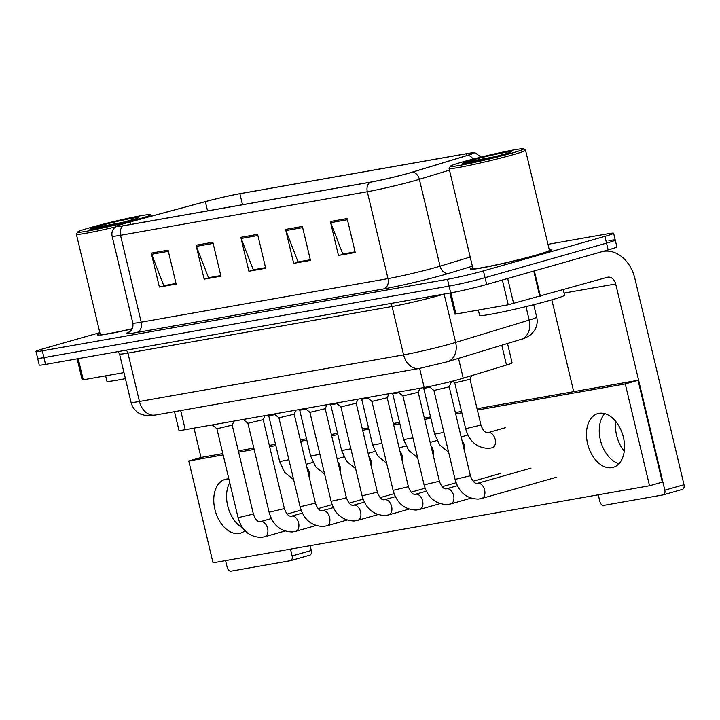 <?xml version="1.0" encoding="UTF-8"?>
<svg xmlns="http://www.w3.org/2000/svg" width="720" height="720" viewBox="0 0 720 720"><rect width="100%" height="100%" fill="white"/><g stroke="black" fill="none" stroke-linecap="round" stroke-linejoin="round"><path stroke-width="1.08" d="M507.51 343.476L512.118 362.835A26.208 1.323 166.6 0 1 506.493 365.04L463.23 378.189A26.208 1.323 166.6 0 1 460.161 379.098A26.208 1.323 166.6 0 1 424.188 387.513L185.247 429.687A26.208 1.323 166.6 0 1 178.947 430.308L174.501 411.66M538.029 254.709A41.922 2.124 -13.4 0 0 551.952 249.732A41.922 2.124 -13.4 0 0 549.234 249.624A41.922 2.124 -13.4 0 1 551.952 249.732A41.922 2.124 -13.4 0 1 538.029 254.709A41.922 2.124 -13.4 0 1 494.541 265.392A41.922 2.124 -13.4 0 1 470.385 269.172A41.922 2.124 -13.4 0 0 494.541 265.392A41.922 2.124 -13.4 0 0 538.029 254.709M408.843 173.151A27.954 1.413 166.6 0 1 370.467 182.124L123.687 225.684A27.954 1.413 166.6 0 1 116.955 226.35A27.954 1.413 166.6 0 1 130.068 221.967L205.353 201.645A27.954 1.413 166.6 0 1 239.895 193.725L466.551 153.72A27.954 1.413 166.6 0 1 473.283 153.063A27.954 1.413 166.6 0 1 467.28 155.412L412.119 172.188A27.954 1.413 166.6 0 1 408.843 173.151M409.293 173.07A28.647 1.449 -13.4 0 0 412.65 172.08L467.811 155.313A28.647 1.449 -13.4 0 0 473.481 152.757A28.647 1.449 -13.4 0 0 467.064 153.576L240.408 193.581A28.647 1.449 -13.4 0 0 205.002 201.699L129.717 222.021A28.647 1.449 -13.4 0 0 116.64 226.161A28.647 1.449 -13.4 0 0 123.174 225.837L369.963 182.277A28.647 1.449 -13.4 0 0 409.293 173.07M99.828 332.658L44.703 348.336A26.208 1.323 -13.4 0 0 36 351.45L37.62 358.236A26.208 1.323 -13.4 0 0 43.92 357.615L449.082 286.11A26.208 1.323 -13.4 0 0 485.055 277.686L606.546 243.135A26.208 1.323 -13.4 0 0 615.249 240.03A26.208 1.323 -13.4 0 0 608.94 240.642M176.013 283.464L163.746 285.633L151.65 254.268A6.984 5.31 -100 0 1 151.29 253.116L159.372 287.055L176.166 284.094L168.075 250.146L151.29 253.116M176.04 283.563L159.372 287.055M220.779 275.562L208.512 277.731L196.416 246.366A6.984 5.31 -100 0 1 196.056 245.214L204.147 279.153L220.932 276.192L212.85 242.244L196.056 245.214M220.806 275.661L204.147 279.153M355.086 251.856L342.819 254.025L330.723 222.66A6.984 5.31 -100 0 1 330.363 221.508L338.454 255.447L355.239 252.486L347.148 218.547L330.363 221.508M355.113 251.955L338.454 255.447M310.32 259.758L298.044 261.927L285.957 230.562A6.984 5.31 -100 0 1 285.597 229.41L293.679 263.349L310.473 260.388L302.382 226.449L285.597 229.41M310.347 259.857L293.679 263.349M265.554 267.66L253.278 269.829L241.182 238.464A6.984 5.31 -100 0 1 240.822 237.312L248.913 271.251L265.698 268.29L257.616 234.342L240.822 237.312M265.572 267.759L248.913 271.251M472.761 267.84A41.922 2.124 -13.4 0 0 470.385 269.172A41.922 2.124 -13.4 0 1 472.761 267.84M100.062 333.63A41.922 2.124 -13.4 0 0 97.686 334.953A41.922 2.124 -13.4 0 0 132.102 328.905A41.922 2.124 -13.4 0 1 97.686 334.953A41.922 2.124 -13.4 0 1 100.062 333.63M36 351.45A26.208 1.323 -13.4 0 0 42.309 350.829L447.462 279.315A26.208 1.323 -13.4 0 0 483.435 270.9L604.926 236.349A26.208 1.323 -13.4 0 0 613.629 233.235A26.208 1.323 -13.4 0 0 607.329 233.856L547.965 244.332M608.166 249.93A26.208 1.323 -13.4 0 0 616.869 246.816L615.249 240.03A26.208 1.323 -13.4 0 1 606.546 243.135L485.055 277.686A26.208 1.323 -13.4 0 1 449.082 286.11L43.92 357.615A26.208 1.323 -13.4 0 1 37.62 358.236L39.231 365.022A26.208 1.323 -13.4 0 0 45.54 364.41L450.702 292.896A26.208 1.323 -13.4 0 0 486.666 284.472L608.166 249.93L604.926 236.349M449.217 386.829L470.394 475.758L455.103 479.394L433.917 390.474L449.208 386.838L451.575 381.402M465.651 428.697L454.743 382.878L470.034 379.233L480.951 425.052C482.823 430.209 485.019 432.774 487.548 432.729L487.98 432.648A7.857 5.103 74.1 0 1 488.637 432.531A7.857 5.103 74.1 0 1 495.171 439.317A7.857 5.103 74.1 0 1 492.282 447.768L488.772 448.398C476.955 447.993 469.251 441.423 465.651 428.697L480.951 425.052M424.098 484.866L402.921 395.955L418.212 392.292L439.398 481.23C441.27 486.387 443.466 488.943 445.995 488.898L446.427 488.817A7.857 5.103 74.1 0 1 446.76 488.745A7.857 5.103 74.1 0 1 447.084 488.7A7.857 5.103 74.1 0 1 453.618 495.477A7.857 5.103 74.1 0 1 450.729 503.946L447.219 504.576C435.402 504.162 427.698 497.601 424.098 484.866L439.398 481.23M393.102 490.338L371.916 401.418L387.207 397.764L408.393 486.702C410.265 491.859 412.47 494.415 414.99 494.37L415.431 494.289A7.857 5.103 74.1 0 1 415.755 494.217A7.857 5.103 74.1 0 1 416.079 494.181A7.857 5.103 74.1 0 1 422.613 500.949A7.857 5.103 74.1 0 1 419.733 509.418L416.214 510.048C404.406 509.634 396.693 503.073 393.102 490.338L408.393 486.702M362.097 495.81L340.911 406.89L356.202 403.236L377.388 492.174C379.26 497.331 381.465 499.887 383.985 499.842L384.426 499.761A7.857 5.103 74.1 0 1 384.759 499.689A7.857 5.103 74.1 0 1 385.074 499.653A7.857 5.103 74.1 0 1 391.608 506.421A7.857 5.103 74.1 0 1 388.728 514.89L385.218 515.52C373.401 515.106 365.697 508.545 362.097 495.81L377.388 492.174M309.906 412.353L325.206 408.708M443.898 432.369L434.655 434.169L423.738 388.35L430.029 387.243M392.733 393.813L399.024 392.715M381.897 443.313L372.645 445.113L361.728 399.294L368.028 398.187M450.9 292.86L455.931 314.019L508.257 304.776L502.362 280.017M602.703 251.478A34.938 26.532 -100 0 1 603.225 251.379A34.938 26.532 -100 0 1 634.878 278.514L684 484.722A4.365 2.835 74.1 0 1 682.398 489.411A4.365 2.835 74.1 0 1 682.209 489.456M598.275 494.811L599.904 501.633A4.365 2.835 -105.9 0 0 603.711 505.386L663.03 494.91A4.365 2.835 -105.9 0 0 663.21 494.874A4.365 2.835 -105.9 0 0 664.821 490.176L615.69 283.968A8.739 6.633 80 0 0 607.779 277.182A8.739 6.633 80 0 0 607.275 277.299L508.257 304.776M604.782 413.649A27.954 18.126 -105.9 0 0 600.849 441.801A27.954 18.126 -105.9 0 0 619.011 463.671A27.954 18.126 -105.9 0 1 600.849 441.801A27.954 18.126 -105.9 0 1 604.782 413.649M573.705 391.653L551.826 299.826M455.931 314.019L454.887 314.118L449.865 293.04M624.249 451.269A27.954 18.126 74.1 0 1 615.771 421.443M78.201 358.641L83.241 379.8L123.975 372.609M310.149 545.67L311.301 550.503A4.365 2.835 74.1 0 1 309.699 555.201A4.365 2.835 74.1 0 1 309.51 555.237M225.576 560.592L227.205 567.414A4.365 2.835 -105.9 0 0 231.012 571.167L290.331 560.7A4.365 2.835 -105.9 0 0 290.511 560.655A4.365 2.835 -105.9 0 0 292.122 555.957L290.493 549.135M229.743 482.67A27.954 18.126 -105.9 0 0 242.748 528.003A27.954 18.126 -105.9 0 1 229.743 482.67M201.015 457.497L194.022 428.139M83.241 379.8L82.188 379.899L77.166 358.821M478.332 310.059L479.601 315.396A43.677 2.214 -13.4 0 0 504.765 311.463A43.677 2.214 -13.4 0 0 550.062 300.339A43.677 2.214 -13.4 0 0 564.57 295.155L563.292 289.809M450.396 166.221L449.1 168.318A39.303 1.989 -13.4 0 0 449.073 168.426L472.932 268.56A39.303 1.989 -13.4 0 0 495.576 265.023A39.303 1.989 -13.4 0 0 536.346 255.006A39.303 1.989 -13.4 0 0 549.405 250.344L525.546 150.21A39.303 1.989 -13.4 0 0 525.474 150.12L523.377 148.833A37.557 1.899 -13.4 0 0 500.949 152.478A37.557 1.899 -13.4 0 0 462.843 161.865A37.557 1.899 -13.4 0 0 450.396 166.221A37.557 1.899 -13.4 0 0 471.168 163.125A37.557 1.899 -13.4 0 0 510.966 153.369A37.557 1.899 -13.4 0 0 523.377 148.833M449.073 168.426A39.303 1.989 -13.4 0 0 471.717 164.889A39.303 1.989 -13.4 0 0 512.496 154.872A39.303 1.989 -13.4 0 0 525.546 150.21M497.898 156.159L472.725 160.821C464.598 162.702 461.871 163.575 464.526 163.449L483.552 159.75L509.292 152.811M463.509 163.314L464.526 163.449A24.984 1.26 -13.4 0 1 470.898 160.443A24.984 1.26 -13.4 0 1 505.197 152.415A24.984 1.26 -13.4 0 1 502.911 154.791A24.984 1.26 -13.4 0 1 489.573 158.283M474.876 160.344A39.303 1.989 -13.4 0 0 463.482 163.377M105.633 375.849L106.902 381.177A43.677 2.214 -13.4 0 0 125.406 378.63M77.697 232.002A37.557 1.899 -13.4 0 0 98.469 228.906A37.557 1.899 -13.4 0 0 138.267 219.159A37.557 1.899 -13.4 0 0 150.678 214.614A37.557 1.899 -13.4 0 0 128.25 218.268A37.557 1.899 -13.4 0 0 90.144 227.655A37.557 1.899 -13.4 0 0 77.697 232.002L76.401 234.099A39.303 1.989 -13.4 0 0 76.374 234.207L100.233 334.341A39.303 1.989 -13.4 0 0 132.183 328.743M76.374 234.207A39.303 1.989 -13.4 0 0 115.443 226.944M125.199 221.94L100.026 226.611C91.899 228.483 89.172 229.356 91.827 229.23L110.853 225.531L136.593 218.592M90.81 229.104L91.827 229.23A24.984 1.26 -13.4 0 1 98.199 226.233A24.984 1.26 -13.4 0 1 132.498 218.205A24.984 1.26 -13.4 0 1 130.212 220.581A24.984 1.26 -13.4 0 1 116.874 224.064M102.177 226.125A39.303 1.989 -13.4 0 0 90.783 229.167M500.022 473.598A7.857 5.103 -105.9 0 0 499.968 473.607A7.857 5.103 -105.9 0 0 499.644 473.688A7.857 5.103 -105.9 0 0 499.455 473.742M531.027 468.126A7.857 5.103 -105.9 0 0 530.973 468.135A7.857 5.103 -105.9 0 0 530.64 468.216A7.857 5.103 -105.9 0 0 530.46 468.27M228.852 478.935A27.954 18.126 -105.9 0 0 226.332 479.106A27.954 18.126 -105.9 0 0 225.153 479.376A27.954 18.126 -105.9 0 0 215.118 510.327A27.954 18.126 -105.9 0 0 239.274 533.421A27.954 18.126 -105.9 0 0 240.444 533.151A27.954 18.126 -105.9 0 0 244.989 530.712M611.973 467.631A27.954 18.126 -105.9 0 0 613.143 467.361A27.954 18.126 -105.9 0 0 623.178 436.419A27.954 18.126 -105.9 0 0 599.031 413.325A27.954 18.126 -105.9 0 0 597.852 413.595A27.954 18.126 -105.9 0 0 587.817 444.537A27.954 18.126 -105.9 0 0 611.973 467.631M505.206 427.761A7.857 5.103 -105.9 0 0 504.873 427.842A7.857 5.103 -105.9 0 0 504.684 427.896M223.128 454.914L188.775 460.98L213.03 562.806L649.53 485.766L625.266 383.931L477.369 410.04M461.862 412.776L455.652 413.874M430.857 418.248L424.656 419.346M399.852 423.72L393.651 424.818M368.856 429.192L362.646 430.29M337.851 434.664L331.65 435.762M306.846 440.136L300.645 441.234M275.85 445.608L269.64 446.706M254.133 449.442L238.644 452.178M649.53 485.766L662.319 482.13L638.055 380.295L477.054 408.717M461.547 411.453L455.337 412.551M430.542 416.925L424.341 418.023M399.537 422.397L393.336 423.495M368.541 427.869L362.331 428.967M337.536 433.341L331.335 434.439M306.531 438.813L300.33 439.911M275.535 444.285L269.325 445.383M253.818 448.119L238.32 450.855M222.813 453.591L201.564 457.344L188.775 460.98M625.266 383.931L638.055 380.295M300.096 506.754L278.91 417.834L294.201 414.18L315.387 503.118C317.259 508.275 319.455 510.831 321.984 510.786L322.425 510.714A7.857 5.103 74.1 0 1 322.749 510.633A7.857 5.103 74.1 0 1 323.073 510.597A7.857 5.103 74.1 0 1 329.607 517.365A7.857 5.103 74.1 0 1 326.718 525.834L323.208 526.464C311.4 526.05 303.687 519.489 300.096 506.754L315.387 503.118M269.091 512.226L247.905 423.306L263.196 419.652L284.382 508.59C286.254 513.747 288.459 516.303 290.979 516.258L291.42 516.186A7.857 5.103 74.1 0 1 291.753 516.105A7.857 5.103 74.1 0 1 292.068 516.069A7.857 5.103 74.1 0 1 298.602 522.837A7.857 5.103 74.1 0 1 295.722 531.306L292.212 531.936C280.395 531.522 272.691 524.961 269.091 512.226L284.382 508.59M238.086 517.698L216.9 428.778L232.2 425.124L253.386 514.062C255.258 519.219 257.454 521.775 259.983 521.73L260.415 521.658A7.857 5.103 74.1 0 1 260.748 521.577A7.857 5.103 74.1 0 1 261.072 521.541A7.857 5.103 74.1 0 1 267.597 528.309A7.857 5.103 74.1 0 1 264.717 536.778L261.207 537.408C249.39 536.994 241.686 530.433 238.086 517.698L253.386 514.062M350.892 448.785L341.649 450.585L330.732 404.766L337.023 403.659M319.887 454.257L310.644 456.057L299.727 410.238L306.018 409.131M288.891 459.729L279.639 461.529L268.722 415.71L275.022 414.603M458.514 358.371L463.23 378.189M419.625 368.388L424.188 387.513M501.777 345.222L506.493 365.04M180.693 410.562L185.247 429.687M472.365 266.202L448.704 273.393A43.677 2.214 166.6 0 1 383.625 288.927L136.836 332.487A8.739 6.633 80 0 0 141.21 322.182L387.999 278.622A34.938 1.764 -13.4 0 0 435.96 267.399A34.938 1.764 -13.4 0 0 440.064 266.193L470.187 257.04M136.836 332.487A43.677 2.214 166.6 0 1 129.564 331.848M132.804 323.01A34.938 1.764 -13.4 0 0 141.21 322.182L120.51 235.287A34.938 1.764 166.6 0 1 112.104 236.115L132.804 323.01C133.38 326.61 132.453 329.436 130.023 331.506L129.06 332.163M449.487 170.145L419.364 179.298A34.938 1.764 166.6 0 1 415.26 180.504A34.938 1.764 166.6 0 1 367.299 191.727A8.739 6.633 -100 0 1 369.963 182.277M412.65 172.08A8.739 6.732 -106.9 0 1 419.364 179.298L440.064 266.193A8.739 6.732 73.1 0 0 448.704 273.393M473.067 159.102A8.739 6.732 -106.9 0 0 467.811 155.313M123.174 225.837A8.739 6.633 80 0 0 120.51 235.287L367.299 191.727L387.999 278.622A8.739 6.633 80 0 1 383.625 288.927M42.309 350.829L45.54 364.41M447.462 279.315L450.702 292.896M483.435 270.9L486.666 284.472M239.895 193.725L242.514 204.714M205.353 201.645L207.558 210.888M130.068 221.967L130.653 224.46M466.551 153.72L466.983 155.502M241.182 238.464L257.895 235.521M285.957 230.562L302.661 227.619M330.723 222.66L347.427 219.717M196.416 246.366L213.129 243.423M151.65 254.268L168.354 251.325M390.168 303.579A4.365 3.321 -100 0 1 392.067 306.495L403.596 354.861A17.469 13.266 80 0 0 419.418 368.424L155.286 415.053A17.469 13.266 80 0 1 139.455 401.481L403.596 354.861A34.938 1.764 -13.4 0 0 451.557 343.638A34.938 1.764 -13.4 0 0 455.652 342.432L444.132 294.066A34.938 1.764 166.6 0 1 440.028 295.263A34.938 1.764 166.6 0 1 392.067 306.495L127.935 353.115A34.938 1.764 166.6 0 1 119.52 353.934L131.049 402.309A34.938 1.764 -13.4 0 0 139.455 401.481L127.935 353.115A4.365 3.321 -100 0 0 126.036 350.199M521.037 339.363A17.469 13.464 -106.9 0 0 529.2 320.076A34.938 1.764 -13.4 0 0 536.706 317.133C537.777 321.993 536.994 326.529 534.339 330.75L530.604 334.881C526.203 337.662 523.017 339.156 521.037 339.363L447.498 361.728A17.469 13.464 -106.9 0 0 455.652 342.432L529.2 320.076L525.996 306.603M530.829 468.162L477.432 483.345A7.857 5.103 74.1 0 1 477.765 483.273A7.857 5.103 74.1 0 1 478.08 483.228A7.857 5.103 74.1 0 1 484.614 490.005A7.857 5.103 74.1 0 1 481.734 498.474L478.224 499.104C466.407 498.69 458.703 492.129 455.103 479.394M343.782 498.573L346.392 497.646C348.264 502.803 350.46 505.359 352.989 505.314L353.421 505.233A7.857 5.103 74.1 0 1 353.754 505.161A7.857 5.103 74.1 0 1 354.078 505.125A7.857 5.103 74.1 0 1 360.603 511.893A7.857 5.103 74.1 0 1 357.723 520.362L354.213 520.992C342.396 520.578 334.692 514.017 331.092 501.282L343.782 498.573M461.934 440.226A7.857 5.103 74.1 0 1 464.166 444.789A7.857 5.103 74.1 0 1 464.202 449.748M430.929 445.698A7.857 5.103 74.1 0 1 433.161 450.261A7.857 5.103 74.1 0 1 433.197 455.22M392.733 393.822L403.65 439.641L412.893 437.841M399.933 451.17A7.857 5.103 74.1 0 1 402.165 455.733A7.857 5.103 74.1 0 1 402.201 460.692M564.075 293.076L615.69 283.968M534.357 270.918L540.414 296.316M664.821 490.176L684 484.722M539.811 296.478L533.763 271.08M507.69 278.496L513.657 303.543M292.122 555.957L311.301 550.503M368.928 456.642A7.857 5.103 74.1 0 1 371.16 461.205A7.857 5.103 74.1 0 1 371.196 466.164M337.923 462.114A7.857 5.103 74.1 0 1 340.155 466.677A7.857 5.103 74.1 0 1 340.191 471.636M306.927 467.586A7.857 5.103 74.1 0 1 309.159 472.149A7.857 5.103 74.1 0 1 309.195 477.108M473.481 152.757L475.398 153.018L481.005 157.095M116.64 226.161L115.047 227.259C112.401 229.662 111.411 232.605 112.104 236.115M613.629 233.235L615.249 240.03M447.498 361.728L419.418 368.424M536.706 317.133L533.736 304.686M118.053 351.612L119.52 353.934M155.286 415.053L145.917 415.656L140.517 414.045C135.594 411.561 132.444 407.646 131.049 402.309M470.394 475.758C472.275 480.915 474.471 483.471 477 483.426L477.432 483.345M433.926 390.483L429.201 386.559M481.734 498.474L556.803 477.126M487.98 432.648L505.062 427.788M454.743 382.887L452.628 381.132M470.025 379.242L471.591 375.651M402.921 395.955L398.268 392.085M446.427 488.817L457.371 485.712M473.094 481.239L499.833 473.634M418.203 392.31L419.976 388.26M450.729 503.946L470.934 498.195M371.925 401.427L367.263 397.557M415.431 494.289L426.366 491.184M442.089 486.711L456.102 482.724M387.207 397.782L388.971 393.732M419.733 509.418L439.938 503.667M340.92 406.899L336.267 403.029M384.426 499.761L395.361 496.656M411.084 492.183L425.097 488.196M356.202 403.254L357.966 399.204M388.728 514.89L408.933 509.139M305.262 408.501L309.915 412.371L331.092 501.282M353.421 505.233L364.365 502.128M380.088 497.655L394.092 493.668M326.961 404.676L325.197 408.726L346.392 497.646M357.723 520.362L377.928 514.611M461.151 436.932L467.919 435.006M423.747 388.359L422.982 387.729M434.655 434.169L439.704 445.005L448.641 452.259M430.146 442.404L436.914 440.478M392.742 393.831L391.977 393.201M403.65 439.641L408.699 450.477L417.636 457.731M399.15 447.876L405.918 445.95M361.737 399.303L360.972 398.673M372.645 445.113L377.694 455.949L386.631 463.203M602.766 251.46L603.225 251.379M682.398 489.411L663.21 494.874M309.699 555.201L290.511 560.655M150.678 214.614L152.649 215.829M278.919 417.843L274.257 413.973M322.425 510.714L333.36 507.6M349.083 503.127L363.096 499.14M294.201 414.198L295.965 410.148M326.718 525.834L346.923 520.083M247.914 423.315L243.252 419.445M291.42 516.186L302.355 513.072M318.078 508.599L332.091 504.612M263.196 419.67L264.96 415.62M295.722 531.306L315.927 525.555M216.909 428.787L212.256 424.917M260.415 521.658L271.359 518.544M287.073 514.071L301.086 510.084M232.191 425.142L233.955 421.092M264.717 536.778L284.922 531.027M368.145 453.348L374.913 451.422M330.741 404.775L329.976 404.145M341.649 450.585L346.698 461.421L355.635 468.675M337.14 458.82L343.908 456.894M299.736 410.247L298.971 409.617M310.644 456.057L315.693 466.893L324.63 474.147M306.135 464.292L312.912 462.366M268.731 415.719L267.966 415.089M279.639 461.529L284.688 472.365L293.625 479.619"/></g></svg>
